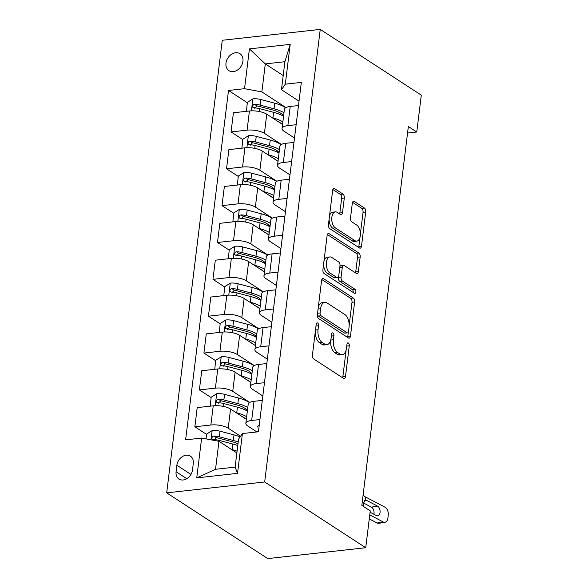 <?xml version="1.0" encoding="UTF-8"?>
<svg xmlns="http://www.w3.org/2000/svg" width="588" height="588" viewBox="0 0 588 588"><rect width="100%" height="100%" fill="white"/><g stroke="black" fill="none" stroke-linecap="round" stroke-linejoin="round"><path stroke-width="0.88" d="M317.616 322.996A2.168 1.169 83.7 0 0 317.123 322.863A2.168 1.169 83.7 0 0 316.204 324.267L312.434 355.02A3.102 1.668 83.7 0 0 313.727 358.989L343.488 378.349A3.102 1.668 83.7 0 0 344.186 378.532A3.102 1.668 83.7 0 0 345.494 376.526L349.272 345.781A2.168 1.169 83.7 0 0 348.361 343.002A2.168 1.169 83.7 0 0 347.875 342.87A2.168 1.169 83.7 0 0 346.957 344.274L346.464 348.25A9.922 5.329 83.7 0 1 342.275 354.674A9.922 5.329 83.7 0 1 340.04 354.072L337.563 352.462A9.922 5.329 83.7 0 1 333.411 339.754L333.896 335.777A2.168 1.169 83.7 0 0 332.984 332.999A2.168 1.169 83.7 0 0 332.499 332.867A2.168 1.169 83.7 0 0 331.581 334.271L331.095 338.247A9.922 5.329 83.7 0 1 326.899 344.671A9.922 5.329 83.7 0 1 324.664 344.068L322.187 342.459A9.922 5.329 83.7 0 1 318.034 329.75L318.52 325.774A2.168 1.169 83.7 0 0 317.616 322.996M225.99 63.122A10.106 7.798 -57 0 0 228.952 70.656A10.106 7.798 -57 0 0 237.537 69.994A10.106 7.798 -57 0 0 242.94 61.248A10.106 7.798 -57 0 0 239.977 53.714A10.106 7.798 -57 0 0 231.393 54.375A10.106 7.798 -57 0 0 225.99 63.122M344.289 198.075A3.102 1.668 83.7 0 0 342.988 194.106L334.646 188.674A3.102 1.668 83.7 0 0 333.947 188.483A3.102 1.668 83.7 0 0 332.632 190.49L328.442 224.638A3.102 1.668 83.7 0 0 329.736 228.607L359.496 247.967A3.102 1.668 83.7 0 0 360.194 248.158A3.102 1.668 83.7 0 0 361.502 246.151L365.699 212.003A3.102 1.668 83.7 0 0 364.398 208.034L354.314 201.471A3.102 1.668 83.7 0 0 353.616 201.28A3.102 1.668 83.7 0 0 352.308 203.286L350.514 217.905A3.102 1.668 83.7 0 0 351.808 221.874L356.813 225.131A8.298 4.454 83.7 0 1 360.385 234.09A8.298 4.454 83.7 0 1 356.776 241.117A8.298 4.454 83.7 0 1 354.909 240.61L335.322 227.865A8.298 4.454 83.7 0 1 331.75 218.905A8.298 4.454 83.7 0 1 335.358 211.878A8.298 4.454 83.7 0 1 337.218 212.378L340.489 214.502A3.102 1.668 83.7 0 0 341.18 214.694A3.102 1.668 83.7 0 0 342.495 212.687L344.289 198.075L341.643 198.369A3.102 1.668 83.7 0 0 340.342 194.4L332.867 189.534M264.681 481.976L365.729 547.729L370.256 510.869L361.833 505.393L408.351 126.523L416.774 132.006L421.302 95.146L320.247 29.4L264.681 481.976L166.698 492.854L222.271 40.271L320.247 29.4M323.591 278.675A3.102 1.668 83.7 0 0 322.893 278.491A3.102 1.668 83.7 0 0 321.585 280.498L317.388 314.646A3.102 1.668 83.7 0 0 318.689 318.615L348.441 337.975A3.102 1.668 83.7 0 0 349.14 338.166A3.102 1.668 83.7 0 0 350.455 336.16L354.645 302.004A3.102 1.668 83.7 0 0 353.344 298.035L323.591 278.675L322.253 278.822M322.915 269.642L327.112 235.494A3.102 1.668 83.7 0 1 328.42 233.487A3.102 1.668 83.7 0 1 329.118 233.671L358.871 253.031A3.102 1.668 83.7 0 1 360.172 257.007L358.379 271.619A3.102 1.668 83.7 0 1 357.063 273.626A3.102 1.668 83.7 0 1 356.365 273.435L344.303 265.585A3.102 1.668 83.7 0 0 343.605 265.401A3.102 1.668 83.7 0 0 342.289 267.408L341.099 277.102A3.102 1.668 83.7 0 0 342.4 281.071L354.961 289.245A2.168 1.169 83.7 0 1 355.894 291.589A2.168 1.169 83.7 0 1 354.954 293.427A2.168 1.169 83.7 0 1 354.468 293.294L324.216 273.611A3.102 1.668 83.7 0 1 322.915 269.642M192.504 469.922L193.298 463.432A9.79 7.556 -57 0 0 190.431 456.141A9.79 7.556 -57 0 0 182.111 456.78A9.79 7.556 -57 0 0 176.878 465.255L176.084 471.745A9.79 7.556 -57 0 0 178.95 479.044A9.79 7.556 -57 0 0 187.263 478.404A9.79 7.556 -57 0 0 192.504 469.922M242.418 433.554L237.53 473.362L196.745 477.882L201.633 438.082L218.964 441.287L215.524 469.298L235.119 467.122L238.559 439.118L242.418 433.554L258.433 431.776L301.335 82.393L285.312 84.172L281.461 89.729L284.901 61.718L265.298 63.894L261.866 91.904L285.944 107.575M247.313 102.709L228.511 90.471L185.61 439.861L201.633 438.082M228.511 90.471L244.534 88.692L249.422 48.892L290.2 44.365L285.312 84.172M365.729 547.729L267.753 558.6L166.698 492.854M407.558 133.028L416.774 132.006M218.964 441.287L236.861 452.936M283.203 75.543L265.298 63.894L249.422 48.892M242.785 139.562L231.062 131.933L233.414 112.764L249.437 110.985A12.635 4.3 7 0 1 266.761 114.197L282.549 124.465M231.062 131.933L247.085 130.154A12.635 4.3 7 0 1 264.409 133.358L281.417 144.428M238.258 176.415L226.534 168.785L228.886 149.624L244.909 147.845A12.635 4.3 7 0 1 262.241 151.05L278.021 161.325M226.534 168.785L242.557 167.007A12.635 4.3 7 0 1 259.889 170.219L276.897 181.28M233.737 213.268L222.007 205.638L224.366 186.477L240.382 184.698A12.635 4.3 7 0 1 257.713 187.91L273.501 198.178M222.007 205.638L238.03 203.867A12.635 4.3 7 0 1 255.361 207.072L272.369 218.141M229.21 250.128L217.486 242.499L219.839 223.33L235.861 221.551A12.635 4.3 7 0 1 253.185 224.763L268.973 235.031M217.486 242.499L233.509 240.72A12.635 4.3 7 0 1 250.833 243.924L267.841 254.994M224.682 286.981L212.959 279.351L215.311 260.19L231.334 258.411A12.635 4.3 7 0 1 248.665 261.616L264.446 271.884M212.959 279.351L228.982 277.573A12.635 4.3 7 0 1 246.313 280.785L263.321 291.846M220.162 323.834L208.431 316.204L210.791 297.043L226.806 295.264A12.635 4.3 7 0 1 244.138 298.469L259.925 308.744M208.431 316.204L224.454 314.426A12.635 4.3 7 0 1 241.786 317.638L258.793 328.699M215.634 360.694L203.911 353.065L206.263 333.896L222.286 332.117A12.635 4.3 7 0 1 239.61 335.329L255.398 345.597M203.911 353.065L219.927 351.286A12.635 4.3 7 0 1 237.258 354.49L254.266 365.56M211.107 397.547L199.383 389.918L201.735 370.749L217.758 368.977A12.635 4.3 7 0 1 235.09 372.182L250.87 382.45M199.383 389.918L215.406 388.139A12.635 4.3 7 0 1 232.738 391.343L249.746 402.412M206.586 434.4L194.856 426.77L197.215 407.609L213.231 405.83A12.635 4.3 7 0 1 230.562 409.035L246.35 419.31M194.856 426.77L210.879 424.992A12.635 4.3 7 0 1 228.21 428.204L240.558 436.237M256.706 431.812L247.805 426.028A12.635 4.3 7 0 1 245.857 423.309A12.635 4.3 7 0 1 251.664 420.471L259.94 419.553M262.829 396.003L252.333 389.175A12.635 4.3 7 0 1 250.378 386.456A12.635 4.3 7 0 1 256.184 383.611L264.46 382.692M267.356 359.15L256.853 352.315A12.635 4.3 7 0 1 254.905 349.603A12.635 4.3 7 0 1 260.712 346.758L268.988 345.84M271.876 322.29L261.381 315.462A12.635 4.3 7 0 1 259.433 312.75A12.635 4.3 7 0 1 265.239 309.905L273.516 308.987M276.404 285.437L265.908 278.609A12.635 4.3 7 0 1 263.953 275.89A12.635 4.3 7 0 1 269.76 273.045L278.036 272.126M280.932 248.584L270.429 241.749A12.635 4.3 7 0 1 268.481 239.037A12.635 4.3 7 0 1 274.287 236.192L282.563 235.274M285.459 211.724L274.956 204.896A12.635 4.3 7 0 1 273.008 202.184A12.635 4.3 7 0 1 278.815 199.339L287.091 198.421M289.98 174.871L279.484 168.043A12.635 4.3 7 0 1 277.529 165.324A12.635 4.3 7 0 1 283.335 162.486L291.611 161.568M294.507 138.018L284.004 131.19A12.635 4.3 7 0 1 282.056 128.471A12.635 4.3 7 0 1 287.863 125.626L296.139 124.707M299.035 101.165L281.461 89.729M214.635 439.64L214.003 439.229M219.155 402.78L218.523 402.368M223.683 365.927L223.05 365.515M228.21 329.074L227.578 328.663M232.73 292.214L232.098 291.802M237.258 255.361L236.626 254.949M241.786 218.508L241.154 218.097M246.306 181.655L245.674 181.244M250.833 144.795L250.201 144.383M255.361 107.942L254.729 107.531M245.857 423.309L248.209 404.147A12.635 4.3 7 0 1 254.016 401.303L262.292 400.384M250.378 386.456L252.737 367.294A12.635 4.3 7 0 1 258.536 364.45L266.82 363.531M254.905 349.603L257.257 330.434A12.635 4.3 7 0 1 263.064 327.597L271.34 326.678M259.433 312.75L261.785 293.581A12.635 4.3 7 0 1 267.591 290.737L275.868 289.818M263.953 275.89L266.313 256.728A12.635 4.3 7 0 1 272.112 253.884L280.395 252.965M268.481 239.037L270.833 219.875A12.635 4.3 7 0 1 276.639 217.031L284.915 216.112M273.008 202.184L275.36 183.015A12.635 4.3 7 0 1 281.167 180.171L289.443 179.252M277.529 165.324L279.888 146.162A12.635 4.3 7 0 1 285.695 143.318L293.971 142.399M282.056 128.471L284.408 109.309A12.635 4.3 7 0 1 290.215 106.465L298.491 105.546M261.866 91.904L244.534 88.692M215.524 469.298L196.745 477.882M235.119 467.122L237.53 473.362M290.2 44.365L284.901 61.718M315.264 331.948A9.922 5.329 83.7 0 0 319.541 342.753L322.187 342.459M326.899 344.671L324.253 344.965A9.922 5.329 83.7 0 1 322.018 344.362L319.541 342.753M342.275 354.674L339.621 354.968A9.922 5.329 83.7 0 1 337.394 354.366L334.91 352.749A9.922 5.329 83.7 0 1 330.757 340.048L330.765 340.011M342.613 377.775A3.102 1.668 83.7 0 0 342.848 376.82L346.141 350.014M349.162 325.37L351.999 302.298A3.102 1.668 83.7 0 0 350.698 298.329L321.812 279.535M347.574 337.409A3.102 1.668 83.7 0 0 347.802 336.454L348.324 332.242M320.092 312.97A2.168 1.169 83.7 0 0 321.004 315.749L347.126 332.742A2.168 1.169 83.7 0 0 347.611 332.874A2.168 1.169 83.7 0 0 348.53 331.47L349.044 327.273A9.922 5.329 83.7 0 0 344.891 314.565L327.038 302.952A9.922 5.329 83.7 0 0 324.804 302.35A9.922 5.329 83.7 0 0 320.607 308.774L320.092 312.97L317.564 313.25M317.446 314.168A2.168 1.169 83.7 0 0 318.358 316.043L321.004 315.749M347.611 332.874L344.965 333.168A2.168 1.169 83.7 0 1 344.472 333.036L318.358 316.043M324.804 302.35L322.158 302.644A9.922 5.329 83.7 0 0 318.292 307.303M327.34 234.538L356.225 253.325L358.871 253.031M355.497 272.869A3.102 1.668 83.7 0 0 355.725 271.913L357.526 257.301A3.102 1.668 83.7 0 0 356.225 253.325M343.605 265.401L340.952 265.695A3.102 1.668 83.7 0 0 339.871 266.754M338.556 276.536L338.453 277.396A3.102 1.668 83.7 0 0 339.754 281.365L352.315 289.539L354.961 289.245M353.197 292.471A2.168 1.169 83.7 0 0 352.315 289.539M331.779 257.441A8.298 4.454 83.7 0 0 329.912 256.934A8.298 4.454 83.7 0 0 326.303 263.961A8.298 4.454 83.7 0 0 329.875 272.92L336.777 277.411A3.102 1.668 83.7 0 0 337.475 277.602A3.102 1.668 83.7 0 0 338.784 275.596L339.974 265.901A3.102 1.668 83.7 0 0 338.681 261.932L331.779 257.441M329.912 256.934L327.266 257.228A8.298 4.454 83.7 0 0 323.87 261.844M323.687 263.38A8.298 4.454 83.7 0 0 327.229 273.214L329.875 272.92M337.475 277.602L334.829 277.896A3.102 1.668 83.7 0 1 334.131 277.705L327.229 273.214M339.614 213.936A3.102 1.668 83.7 0 0 339.849 212.981L341.643 198.369M335.358 211.878L332.705 212.172A8.298 4.454 83.7 0 0 329.508 215.936M329.096 219.28A8.298 4.454 83.7 0 0 332.668 228.159L335.322 227.865M356.776 241.117L354.123 241.411A8.298 4.454 83.7 0 1 352.263 240.904L332.668 228.159M360.385 234.009L363.046 212.297A3.102 1.668 83.7 0 0 361.752 208.328L352.543 202.331M358.621 247.401A3.102 1.668 83.7 0 0 358.856 246.446L359.974 237.354M231.496 449.445L232.201 449.629A24.167 8.225 7 0 1 237.082 451.172M206.035 438.898L206.623 434.062L212.283 430.526A8.372 2.852 7 0 1 220.037 431.202L234.017 434.892A24.167 8.225 7 0 1 240.095 436.906M238.199 442.029A24.167 8.225 -173 0 0 233.326 440.493L219.346 436.803A8.372 2.852 -173 0 0 213.789 436.039L212.599 436.443L211.776 438.045L212.121 439.067L213.356 439.581A8.372 2.852 7 0 1 218.912 440.339L232.892 444.028A24.167 8.225 7 0 1 237.765 445.572M214.069 440.045L216.215 437.619A4.263 1.448 7 0 1 217.67 437.898L231.65 441.588A20.058 6.828 7 0 1 237.978 443.837M259.212 425.477A8.372 2.852 -173 0 0 257.294 426.984A8.372 2.852 -173 0 0 257.287 427.064L257.294 426.984M363.083 495.265A15.795 5.373 -173 0 0 365.633 497.044L384.971 507.179A6.321 3.976 79.9 0 1 388.249 515.176L387.889 518.131A6.321 3.976 79.9 0 1 384.986 522.247A6.321 3.976 79.9 0 1 383.155 521.923L369.764 514.897M369.271 518.881L377.114 522.997L383.155 521.923M384.986 522.247L378.944 523.32A6.321 3.976 -100.1 0 1 377.114 522.997M373.887 514.235A5.057 3.183 79.9 0 0 374.019 513.522A5.057 3.183 79.9 0 0 371.388 507.128L363.274 502.872M363.281 506.334L363.178 503.475L365.471 500.19M365.633 497.044L365.244 500.219L366.802 500.476L377.43 506.055A5.057 3.183 -100.1 0 1 380.054 512.449A5.057 3.183 -100.1 0 1 377.739 515.75A5.057 3.183 -100.1 0 1 376.276 515.492L370.087 512.244M258.522 431.085A8.372 2.852 -173 0 0 256.927 431.945M241.653 416.253A20.058 6.828 7 0 1 245.225 418.575M236.023 412.592L236.729 412.776A24.167 8.225 7 0 1 246.666 416.723M210.232 406.161L211.151 397.209L216.81 393.673A8.372 2.852 7 0 1 224.557 394.342L238.537 398.032A24.167 8.225 7 0 1 249.422 402.596M246.453 409.542A20.058 6.828 7 0 1 245.409 410.056M247.791 407.58A24.167 8.225 -173 0 0 237.853 403.633L223.874 399.943A8.372 2.852 -173 0 0 218.317 399.186L217.126 399.583L216.303 401.192L216.649 402.214L217.883 402.721A8.372 2.852 7 0 1 223.44 403.486L237.42 407.175A24.167 8.225 7 0 1 247.35 411.115M218.596 403.192L220.743 400.766A4.263 1.448 7 0 1 222.198 401.045L236.178 404.735A20.058 6.828 7 0 1 247.408 410.681M246.174 379.392A20.058 6.828 7 0 1 249.753 381.722M240.551 375.732L241.256 375.923A24.167 8.225 7 0 1 251.194 379.863M214.76 369.308L215.678 360.348L221.338 356.813A8.372 2.852 7 0 1 229.085 357.489L243.064 361.179A24.167 8.225 7 0 1 253.942 365.743M250.98 372.682A20.058 6.828 7 0 1 249.937 373.204M252.311 370.727A24.167 8.225 -173 0 0 242.381 366.78L228.394 363.09A8.372 2.852 -173 0 0 222.845 362.333L221.654 362.73L220.823 364.332L221.176 365.361L222.404 365.868A8.372 2.852 7 0 1 227.96 366.633L241.94 370.322A24.167 8.225 7 0 1 251.877 374.262M223.124 366.331L225.263 363.906A4.263 1.448 7 0 1 226.718 364.192L240.698 367.882A20.058 6.828 7 0 1 251.929 373.828M250.701 342.539A20.058 6.828 7 0 1 254.273 344.869M245.071 338.879L245.777 339.063A24.167 8.225 7 0 1 255.714 343.01M219.287 332.448L220.199 323.496L225.858 319.96A8.372 2.852 7 0 1 233.612 320.636L247.592 324.326A24.167 8.225 7 0 1 258.47 328.883M255.508 335.829A20.058 6.828 7 0 1 254.457 336.343M256.838 333.874A24.167 8.225 -173 0 0 246.901 329.927L232.921 326.237A8.372 2.852 -173 0 0 227.365 325.48L226.182 325.877L225.351 327.479L225.696 328.508L226.931 329.015A8.372 2.852 7 0 1 232.488 329.772L246.468 333.462A24.167 8.225 7 0 1 256.405 337.409M227.644 329.478L229.79 327.053A4.263 1.448 7 0 1 231.246 327.34L245.225 331.029A20.058 6.828 7 0 1 256.456 336.975M255.229 305.686A20.058 6.828 7 0 1 258.801 308.009M249.599 302.026L250.304 302.21A24.167 8.225 7 0 1 260.241 306.157M223.808 295.595L224.726 286.643L230.386 283.107A8.372 2.852 7 0 1 238.133 283.776L252.112 287.466A24.167 8.225 7 0 1 262.998 292.03M260.028 298.976A20.058 6.828 7 0 1 258.985 299.49M261.366 297.014A24.167 8.225 -173 0 0 251.429 293.074L237.449 289.384A8.372 2.852 -173 0 0 231.892 288.62L230.702 289.017L229.879 290.626L230.224 291.648L231.459 292.163A8.372 2.852 7 0 1 237.015 292.92L250.995 296.609A24.167 8.225 7 0 1 260.925 300.556M232.172 292.626L234.318 290.2A4.263 1.448 7 0 1 235.773 290.479L249.753 294.169A20.058 6.828 7 0 1 260.984 300.115M259.749 268.834A20.058 6.828 7 0 1 263.328 271.156M254.126 265.166L254.832 265.357A24.167 8.225 7 0 1 264.769 269.304M228.335 258.742L229.254 249.782L234.913 246.247A8.372 2.852 7 0 1 242.66 246.923L256.64 250.613A24.167 8.225 7 0 1 267.518 255.177M264.556 262.116A20.058 6.828 7 0 1 263.512 262.638M265.886 260.161A24.167 8.225 -173 0 0 255.956 256.214L241.969 252.524A8.372 2.852 -173 0 0 236.42 251.767L235.229 252.164L234.399 253.773L234.752 254.795L235.979 255.302A8.372 2.852 7 0 1 241.536 256.067L255.515 259.756A24.167 8.225 7 0 1 265.453 263.696M236.699 255.773L238.838 253.34A4.263 1.448 7 0 1 240.294 253.626L254.273 257.316A20.058 6.828 7 0 1 265.504 263.262M264.277 231.973A20.058 6.828 7 0 1 267.849 234.303M258.647 228.313L259.359 228.504A24.167 8.225 7 0 1 269.289 232.444M232.863 221.889L233.774 212.929L239.434 209.394A8.372 2.852 7 0 1 247.188 210.07L261.168 213.76A24.167 8.225 7 0 1 272.046 218.324M269.084 225.263A20.058 6.828 7 0 1 268.032 225.777M270.414 223.308A24.167 8.225 -173 0 0 260.477 219.361L246.497 215.671A8.372 2.852 -173 0 0 240.94 214.914L239.757 215.311L238.926 216.913L239.279 217.942L240.507 218.449A8.372 2.852 7 0 1 246.063 219.206L260.043 222.896A24.167 8.225 7 0 1 269.98 226.843M241.22 218.912L243.366 216.487A4.263 1.448 7 0 1 244.821 216.774L258.801 220.463A20.058 6.828 7 0 1 270.032 226.409M268.804 195.12A20.058 6.828 7 0 1 272.376 197.45M263.174 191.46L263.88 191.644A24.167 8.225 7 0 1 273.817 195.591M237.39 185.029L238.302 176.077L243.961 172.541A8.372 2.852 7 0 1 251.708 173.217L265.688 176.907A24.167 8.225 7 0 1 276.573 181.464M273.604 188.41A20.058 6.828 7 0 1 272.56 188.924M274.941 186.447A24.167 8.225 -173 0 0 265.004 182.508L251.025 178.818A8.372 2.852 -173 0 0 245.468 178.054L244.277 178.458L243.454 180.06L243.799 181.082L245.034 181.596A8.372 2.852 7 0 1 250.591 182.353L264.571 186.043A24.167 8.225 7 0 1 274.5 189.99M245.747 182.059L247.893 179.634A4.263 1.448 7 0 1 249.349 179.913L263.328 183.603A20.058 6.828 7 0 1 274.559 189.556M273.324 158.268A20.058 6.828 7 0 1 276.904 160.59M267.702 154.607L268.407 154.791A24.167 8.225 7 0 1 278.344 158.738M241.911 148.176L242.829 139.224L248.489 135.688A8.372 2.852 7 0 1 256.236 136.357L270.215 140.047A24.167 8.225 7 0 1 281.093 144.611M278.131 151.557A20.058 6.828 7 0 1 277.088 152.072M279.462 149.595A24.167 8.225 -173 0 0 269.532 145.648L255.552 141.958A8.372 2.852 -173 0 0 249.996 141.201L248.805 141.598L247.974 143.207L248.327 144.229L249.562 144.736A8.372 2.852 7 0 1 255.111 145.501L269.091 149.19A24.167 8.225 7 0 1 279.028 153.13M250.275 145.207L252.414 142.781A4.263 1.448 7 0 1 253.869 143.06L267.849 146.75A20.058 6.828 7 0 1 279.079 152.696M277.852 121.407A20.058 6.828 7 0 1 281.424 123.737M272.222 117.747L272.935 117.938A24.167 8.225 7 0 1 282.865 121.878M246.438 111.323L247.35 102.363L253.009 98.828A8.372 2.852 7 0 1 260.763 99.504L274.743 103.194A24.167 8.225 7 0 1 285.621 107.758M282.659 114.697A20.058 6.828 7 0 1 281.608 115.211M283.989 112.742A24.167 8.225 -173 0 0 274.052 108.795L260.072 105.105A8.372 2.852 -173 0 0 254.516 104.348L253.332 104.745L252.502 106.347L252.855 107.376L254.082 107.883A8.372 2.852 7 0 1 259.639 108.64L273.618 112.33A24.167 8.225 7 0 1 283.556 116.277M254.795 108.346L256.941 105.921A4.263 1.448 7 0 1 258.397 106.207L272.376 109.897A20.058 6.828 7 0 1 283.607 115.843M266.761 114.197L264.409 133.358M262.241 151.05L259.889 170.219M257.713 187.91L255.361 207.072M253.185 224.763L250.833 243.924M248.665 261.616L246.313 280.785M244.138 298.469L241.786 317.638M239.61 335.329L237.258 354.49M235.09 372.182L232.738 391.343M230.562 409.035L228.21 428.204M254.016 401.303L251.664 420.471M213.231 405.83L210.879 424.992M217.758 368.977L215.406 388.139M258.536 364.45L256.184 383.611M222.286 332.117L219.927 351.286M263.064 327.597L260.712 346.758M226.806 295.264L224.454 314.426M267.591 290.737L265.239 309.905M231.334 258.411L228.982 277.573M272.112 253.884L269.76 273.045M235.861 221.551L233.509 240.72M276.639 217.031L274.287 236.192M240.382 184.698L238.03 203.867M281.167 180.171L278.815 199.339M244.909 147.845L242.557 167.007M285.695 143.318L283.335 162.486M249.437 110.985L247.085 130.154M290.215 106.465L287.863 125.626M186.786 478.705L176.084 471.745M190.953 474.42L176.878 465.255M315.499 330.037L318.034 329.75M322.018 344.362L324.664 344.068M331.36 336.057L333.896 335.777M330.757 340.048L333.411 339.754M334.91 352.749L337.563 352.462M337.394 354.366L340.04 354.072M346.736 346.06L349.272 345.781M342.848 376.82L345.494 376.526M315.991 326.053L318.52 325.774M350.698 298.329L353.344 298.035M351.999 302.298L354.645 302.004M347.802 336.454L350.455 336.16M344.472 333.036L347.126 332.742M318.079 309.053L320.607 308.774M327.781 233.826L329.118 233.671M357.526 257.301L360.172 257.007M355.725 271.913L358.379 271.619M339.761 267.687L342.289 267.408M338.453 277.396L341.099 277.102M339.754 281.365L342.4 281.071M334.131 277.705L336.777 277.411M339.849 212.981L342.495 212.687M352.263 240.904L354.909 240.61M352.976 201.618L354.314 201.471M361.752 208.328L364.398 208.034M363.046 212.297L365.699 212.003M358.856 246.446L361.502 246.151M333.308 188.821L334.646 188.674M340.342 194.4L342.988 194.106M212.143 430.614L211.011 439.817M232.892 444.028L232.201 449.629M234.017 434.892L233.326 440.493M218.912 440.339L218.802 441.257M220.037 431.202L219.346 436.803M216.215 437.619L213.789 436.039M371.388 507.128L377.43 506.055M366.802 500.476L364.325 500.697M216.671 393.762L215.201 405.691M237.42 407.175L236.729 412.776M238.537 398.032L237.853 403.633M223.44 403.486L223.087 406.352M224.557 394.342L223.874 399.943M220.743 400.766L218.317 399.186M221.191 356.901L219.728 368.838M241.94 370.322L241.256 375.923M243.064 361.179L242.381 366.78M227.96 366.633L227.607 369.499M229.085 357.489L228.394 363.09M225.263 363.906L222.845 362.333M225.719 320.048L224.256 331.977M246.468 333.462L245.777 339.063M247.592 324.326L246.901 329.927M232.488 329.772L232.135 332.646M233.612 320.636L232.921 326.237M229.79 327.053L227.365 325.48M230.246 283.195L228.776 295.125M250.995 296.609L250.304 302.21M252.112 287.466L251.429 293.074M237.015 292.92L236.663 295.793M238.133 283.776L237.449 289.384M234.318 290.2L231.892 288.62M234.766 246.335L233.304 258.272M255.515 259.756L254.832 265.357M256.64 250.613L255.956 256.214M241.536 256.067L241.183 258.933M242.66 246.923L241.969 252.524M238.838 253.34L236.42 251.767M239.294 209.482L237.831 221.419M260.043 222.896L259.359 228.504M261.168 213.76L260.477 219.361M246.063 219.206L245.71 222.08M247.188 210.07L246.497 215.671M243.366 216.487L240.94 214.914M243.822 172.629L242.352 184.558M264.571 186.043L263.88 191.644M265.688 176.907L265.004 182.508M250.591 182.353L250.238 185.227M251.708 173.217L251.025 178.818M247.893 179.634L245.468 178.054M248.342 135.769L246.879 147.706M269.091 149.19L268.407 154.791M270.215 140.047L269.532 145.648M255.111 145.501L254.758 148.367M256.236 136.357L255.552 141.958M252.414 142.781L249.996 141.201M252.869 98.916L251.407 110.853M273.618 112.33L272.935 117.938M274.743 103.194L274.052 108.795M259.639 108.64L259.286 111.514M260.763 99.504L260.072 105.105M256.941 105.921L254.516 104.348"/></g></svg>
